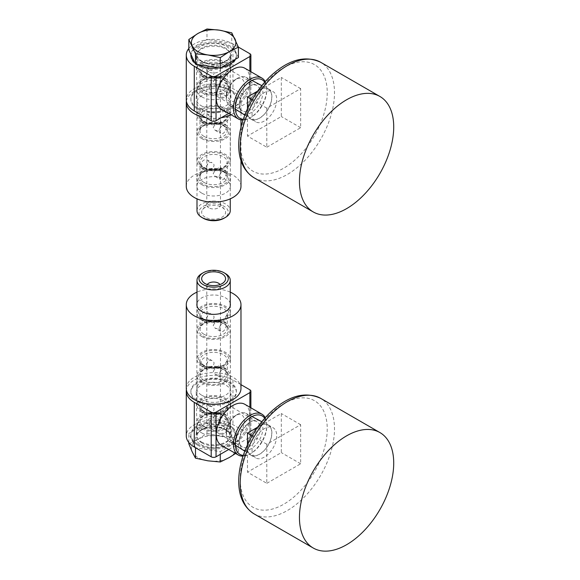 <?xml version="1.0" encoding="UTF-8"?>
<svg xmlns="http://www.w3.org/2000/svg" width="580" height="580" viewBox="0 0 580 580"><rect width="100%" height="100%" fill="white"/><g stroke="black" fill="none" stroke-linecap="round" stroke-linejoin="round"><path stroke-width="0.43" stroke-dasharray="2.9 2.17" d="M201.296 63.35A17.436 10.063 0 0 0 220.204 65.555A17.436 10.063 0 0 0 231.057 56.354A17.436 10.063 0 0 0 213.629 46.168A17.436 10.063 0 0 0 196.192 56.354A17.436 10.063 0 0 0 201.296 63.35M201.782 96.853A16.755 9.671 0 0 0 219.943 98.97A16.755 9.671 0 0 0 230.376 90.125A16.755 9.671 0 0 0 230.362 89.567A16.755 9.671 0 0 0 213.629 80.337A16.755 9.671 0 0 0 196.895 89.567A16.755 9.671 0 0 0 196.874 90.125A16.755 9.671 0 0 0 201.782 96.853M215.579 95.482L215.695 95.548C223.155 100.695 231.319 93.996 230.485 84.665C230.028 76.77 230.122 72.108 230.768 70.688L230.637 70.361C230.934 69.948 211.098 78.721 209.387 86.956C209.917 90.611 211.983 93.453 215.579 95.482M228.716 113.397L249.886 101.174A3.422 1.972 0 0 0 250.886 99.782A3.422 1.972 0 0 0 249.886 98.382L232.964 88.617A27.347 15.79 0 0 0 203.16 85.195A27.347 15.79 0 0 0 186.274 99.782M238.387 47.081L232.964 43.957A27.347 15.79 0 0 0 188.841 48.444M244.76 68.186A23.591 13.623 -60 0 1 244.76 95.424A23.591 13.623 -60 0 1 221.168 109.047M194.605 62.306A22.736 13.123 0 0 0 197.548 64.402A22.736 13.123 0 0 0 197.838 64.561M219.124 67.853A22.736 13.123 0 0 0 221.198 67.497M235.06 59.493A22.736 13.123 0 0 0 236.364 55.122A22.736 13.123 0 0 0 214.267 41.999A22.736 13.123 0 0 0 190.929 54.382M197.548 109.062A22.736 13.123 0 0 0 222.329 111.911A22.736 13.123 0 0 0 236.364 99.782A22.736 13.123 0 0 0 213.629 86.652A22.736 13.123 0 0 0 190.893 99.782A22.736 13.123 0 0 0 197.548 109.062M264.712 82.164A22.221 12.832 -60 0 1 266.807 90.009A22.221 12.832 -60 0 1 251.096 117.225A22.221 12.832 -60 0 1 243.252 119.335M239.337 105.872A16.631 9.599 -60 0 1 251.096 85.507A16.631 9.599 -60 0 1 262.856 92.292A16.631 9.599 -60 0 1 251.096 112.658A16.631 9.599 -60 0 1 239.337 105.872L239.337 104.248A14.645 8.454 -60 0 1 249.69 86.319A14.645 8.454 -60 0 1 257.012 85.594A14.645 8.454 -60 0 1 257.012 102.5A14.645 8.454 -60 0 1 242.368 110.954A14.645 8.454 -60 0 1 239.337 104.248M265.219 81.599A23.591 13.623 -60 0 1 266.807 88.892A23.591 13.623 -60 0 1 250.132 117.784A23.591 13.623 -60 0 1 243.013 120.053M197.548 107.945A22.736 13.123 0 0 0 222.329 110.794A22.736 13.123 0 0 0 236.364 98.665A22.736 13.123 0 0 0 213.629 85.535A22.736 13.123 0 0 0 190.893 98.665A22.736 13.123 0 0 0 197.548 107.945M201.296 105.785A17.436 10.063 0 0 0 220.661 107.873A17.436 10.063 0 0 0 231.043 98.209A17.436 10.063 0 0 0 213.629 88.595A17.436 10.063 0 0 0 196.207 98.209A17.436 10.063 0 0 0 201.296 105.785M190.914 55.68A22.736 13.123 0 0 0 190.893 56.238A22.736 13.123 0 0 0 197.548 65.518A22.736 13.123 0 0 0 222.329 68.36A22.736 13.123 0 0 0 236.364 56.238A22.736 13.123 0 0 0 214.992 43.13A22.736 13.123 0 0 0 191.059 54.658M208.793 71.869A6.837 3.944 180 0 1 206.792 69.078A6.837 3.944 180 0 1 213.629 65.127A6.837 3.944 180 0 1 220.465 69.078A6.837 3.944 180 0 1 216.246 72.725A6.837 3.944 180 0 1 208.793 71.869M208.793 207.814A6.837 3.944 180 0 1 206.792 205.023A6.837 3.944 180 0 1 207.386 203.413A6.837 3.944 180 0 1 213.629 201.071A6.837 3.944 180 0 1 219.871 203.413A6.837 3.944 180 0 1 220.465 205.023A6.837 3.944 180 0 1 216.246 208.669A6.837 3.944 180 0 1 208.793 207.814M206.799 77.698L206.966 79.525C207.531 80.142 218.341 73.849 212.091 70.644C208.517 69.549 206.748 71.355 206.792 76.06L206.799 77.698M206.799 123.757L206.966 125.584C207.531 126.201 218.341 119.908 212.091 116.703C208.517 115.609 206.748 117.414 206.792 122.119L206.799 123.757M206.799 169.817L206.966 171.644C207.531 172.26 218.341 165.967 212.091 162.755C208.517 161.668 206.748 163.473 206.792 168.178L206.799 169.817M213.201 173.507C215.6 169.744 217.964 167.743 220.291 167.489L220.465 170.955C220.516 175.653 218.747 177.458 215.158 176.371L213.201 173.507M213.201 81.389C215.6 77.633 217.964 75.625 220.291 75.378L220.465 78.844C220.516 83.534 218.747 85.34 215.158 84.26L213.201 81.389M213.201 127.448C215.6 123.692 217.964 121.684 220.291 121.43L220.465 124.896C220.516 129.594 218.747 131.399 215.158 130.319L213.201 127.448M201.035 120.43C201.34 115.406 203.283 113.158 206.864 113.687C211.512 116 203.725 124.069 201.738 122.569L201.035 120.43M218.964 130.775L220.386 133.335C224.707 136.184 227.795 125.41 225.511 124.446C222.727 124.381 220.545 126.491 218.964 130.775M201.035 166.482C201.34 161.465 203.283 159.217 206.864 159.739C211.512 162.059 203.725 170.121 201.738 168.628L201.035 166.482M218.964 176.835L220.386 179.387C224.707 182.243 227.795 171.47 225.511 170.506C222.727 170.44 220.545 172.55 218.964 176.835M201.035 74.37C201.34 69.346 203.283 67.099 206.864 67.628C211.512 69.941 203.725 78.01 201.738 76.509L201.035 74.37M218.964 84.716L220.386 87.275C224.707 90.125 227.795 79.351 225.511 78.394C222.727 78.322 220.545 80.431 218.964 84.716M238.409 57.558L231.768 43.246L206.987 39.411L188.841 49.887M201.869 75.864A16.631 9.599 180 0 1 196.997 69.078A16.631 9.599 180 0 1 213.629 59.472A16.631 9.599 180 0 1 230.253 69.078A16.631 9.599 180 0 1 219.987 77.945A16.631 9.599 180 0 1 201.869 75.864M201.869 92.611A16.631 9.599 180 0 1 196.997 85.825A16.631 9.599 180 0 1 213.629 76.227A16.631 9.599 180 0 1 230.253 85.825A16.631 9.599 180 0 1 219.987 94.692A16.631 9.599 180 0 1 201.869 92.611M201.869 121.923A16.631 9.599 180 0 1 196.997 115.137A16.631 9.599 180 0 1 213.629 105.531A16.631 9.599 180 0 1 230.253 115.137A16.631 9.599 180 0 1 219.987 124.004A16.631 9.599 180 0 1 201.869 121.923M201.869 138.671A16.631 9.599 180 0 1 196.997 131.885A16.631 9.599 180 0 1 213.629 122.278A16.631 9.599 180 0 1 230.253 131.885A16.631 9.599 180 0 1 219.987 140.751A16.631 9.599 180 0 1 201.869 138.671M201.869 167.982A16.631 9.599 180 0 1 196.997 161.189A16.631 9.599 180 0 1 213.629 151.59A16.631 9.599 180 0 1 230.253 161.189A16.631 9.599 180 0 1 219.987 170.063A16.631 9.599 180 0 1 201.869 167.982M201.869 184.73A16.631 9.599 180 0 1 196.997 177.937A16.631 9.599 180 0 1 213.629 168.338A16.631 9.599 180 0 1 230.253 177.937A16.631 9.599 180 0 1 219.987 186.811A16.631 9.599 180 0 1 201.869 184.73M196.997 210.656A16.631 9.599 180 0 1 213.629 201.05A16.631 9.599 180 0 1 230.253 210.656M203.275 218.254A14.645 8.454 180 0 1 203.275 206.299A14.645 8.454 180 0 1 223.981 206.299A14.645 8.454 180 0 1 223.981 218.254M205.168 217.159A11.963 6.909 180 0 1 202.703 209.452A11.963 6.909 180 0 1 213.629 205.363A11.963 6.909 180 0 1 224.547 209.452A11.963 6.909 180 0 1 220.414 217.964A11.963 6.909 180 0 1 205.168 217.159M206.987 29L206.987 39.411M231.768 32.835L231.768 43.246M201.782 109.41A16.755 9.671 180 0 1 196.874 102.573A16.755 9.671 180 0 1 213.629 92.901A16.755 9.671 180 0 1 230.376 102.573A16.755 9.671 180 0 1 220.037 111.505A16.755 9.671 180 0 1 201.782 109.41M186.383 101.174A27.347 15.79 180 0 1 214.839 86.797A27.347 15.79 180 0 1 240.975 102.573A27.347 15.79 180 0 1 231.043 114.746M221.183 117.747A27.347 15.79 180 0 1 206.067 117.747M201.782 193.155A16.755 9.671 180 0 1 196.874 186.318A16.755 9.671 180 0 1 213.629 176.646A16.755 9.671 180 0 1 230.376 186.318A16.755 9.671 180 0 1 220.037 195.25A16.755 9.671 180 0 1 201.782 193.155M186.274 186.318A27.347 15.79 180 0 1 213.629 170.527A27.347 15.79 180 0 1 240.975 186.318M201.296 399.439A17.436 10.063 0 0 0 220.204 401.643A17.436 10.063 0 0 0 231.057 392.435A17.436 10.063 0 0 0 213.629 382.256A17.436 10.063 0 0 0 196.192 392.435A17.436 10.063 0 0 0 201.296 399.439M201.782 432.934A16.755 9.671 0 0 0 219.943 435.051A16.755 9.671 0 0 0 230.376 426.206A16.755 9.671 0 0 0 230.362 425.655A16.755 9.671 0 0 0 213.629 416.425A16.755 9.671 0 0 0 196.895 425.655A16.755 9.671 0 0 0 196.874 426.206A16.755 9.671 0 0 0 201.782 432.934M215.579 431.571L215.695 431.636C223.155 436.784 231.319 430.077 230.485 420.754C230.028 412.851 230.122 408.189 230.768 406.768L230.637 406.45C230.934 406.029 211.098 414.809 209.387 423.045C209.917 426.699 211.983 429.541 215.579 431.571M228.716 449.486L249.886 437.262A3.422 1.972 0 0 0 250.886 435.863A3.422 1.972 0 0 0 249.886 434.471L232.964 424.698A27.347 15.79 0 0 0 203.16 421.276A27.347 15.79 0 0 0 186.274 435.863M240.975 384.663L232.964 380.038A27.347 15.79 0 0 0 204.29 376.362A27.347 15.79 0 0 0 186.383 389.803M244.76 404.267A23.591 13.623 -60 0 1 244.76 431.505A23.591 13.623 -60 0 1 221.168 445.128M221.052 403.608A22.736 13.123 0 0 0 236.364 391.203A22.736 13.123 0 0 0 213.629 378.08A22.736 13.123 0 0 0 190.893 391.203A22.736 13.123 0 0 0 197.548 400.483A22.736 13.123 0 0 0 206.197 403.608M197.548 445.143A22.736 13.123 0 0 0 222.329 447.992A22.736 13.123 0 0 0 236.364 435.863A22.736 13.123 0 0 0 213.629 422.74A22.736 13.123 0 0 0 190.893 435.863A22.736 13.123 0 0 0 197.548 445.143M264.712 418.252A22.221 12.832 -60 0 1 266.807 426.097A22.221 12.832 -60 0 1 251.096 453.313A22.221 12.832 -60 0 1 243.252 455.416M239.337 441.953A16.631 9.599 -60 0 1 251.096 421.587A16.631 9.599 -60 0 1 262.856 428.381A16.631 9.599 -60 0 1 251.096 448.746A16.631 9.599 -60 0 1 239.337 441.953L239.337 440.336A14.645 8.454 -60 0 1 249.69 422.399A14.645 8.454 -60 0 1 257.012 421.674A14.645 8.454 -60 0 1 257.012 438.582A14.645 8.454 -60 0 1 242.368 447.035A14.645 8.454 -60 0 1 239.337 440.336M265.219 417.687A23.591 13.623 -60 0 1 266.807 424.98A23.591 13.623 -60 0 1 250.132 453.872A23.591 13.623 -60 0 1 243.013 456.134M197.548 444.026A22.736 13.123 0 0 0 222.329 446.875A22.736 13.123 0 0 0 236.364 434.746A22.736 13.123 0 0 0 213.629 421.624A22.736 13.123 0 0 0 190.893 434.746A22.736 13.123 0 0 0 197.548 444.026M201.296 441.866A17.436 10.063 0 0 0 220.661 443.961A17.436 10.063 0 0 0 231.043 434.289A17.436 10.063 0 0 0 213.629 424.683A17.436 10.063 0 0 0 196.207 434.289A17.436 10.063 0 0 0 201.296 441.866M197.548 401.599A22.736 13.123 0 0 0 222.329 404.449A22.736 13.123 0 0 0 236.364 392.319A22.736 13.123 0 0 0 213.629 379.197A22.736 13.123 0 0 0 190.893 392.319A22.736 13.123 0 0 0 197.548 401.599M208.793 424.698A6.837 3.944 0 0 0 216.246 425.553A6.837 3.944 0 0 0 220.465 421.907A6.837 3.944 0 0 0 213.629 417.962A6.837 3.944 0 0 0 206.792 421.907A6.837 3.944 0 0 0 208.793 424.698M207.241 284.548A6.837 3.944 0 0 0 206.792 285.962A6.837 3.944 0 0 0 207.386 287.571A6.837 3.944 0 0 0 208.793 288.753A6.837 3.944 0 0 0 219.871 287.571A6.837 3.944 0 0 0 220.465 285.962A6.837 3.944 0 0 0 220.016 284.548M213.201 417.477C215.6 413.714 217.964 411.713 220.291 411.459L220.465 414.925C220.516 419.615 218.747 421.421 215.158 420.34L213.201 417.477M213.201 371.417C215.6 367.655 217.964 365.654 220.291 365.4L220.465 368.865C220.516 373.563 218.747 375.369 215.158 374.281L213.201 371.417M213.201 325.358C215.6 321.603 217.964 319.594 220.291 319.341L220.465 322.806C220.516 327.504 218.747 329.31 215.158 328.222L213.201 325.358M206.799 321.668L206.966 323.495C207.531 324.111 218.341 317.818 212.091 314.614C208.517 313.519 206.748 315.324 206.792 320.029L206.799 321.668M206.799 413.779L206.966 415.606C207.531 416.23 218.341 409.937 212.091 406.725C208.517 405.63 206.748 407.435 206.792 412.141L206.799 413.779M206.799 367.72L206.966 369.547C207.531 370.171 218.341 363.877 212.091 360.666C208.517 359.578 206.748 361.383 206.792 366.089L206.799 367.72M218.964 374.745L220.386 377.297C224.707 380.147 227.795 369.38 225.511 368.416C222.727 368.351 220.545 370.461 218.964 374.745M201.035 364.392C201.34 359.375 203.283 357.128 206.864 357.65C211.512 359.97 203.725 368.032 201.738 366.531L201.035 364.392M218.964 328.686L220.386 331.245C224.707 334.094 227.795 323.321 225.511 322.357C222.727 322.291 220.545 324.401 218.964 328.686M201.035 318.333C201.34 313.316 203.283 311.068 206.864 311.59C211.512 313.911 203.725 321.973 201.738 320.479L201.035 318.333M218.964 420.804L220.386 423.357C224.707 426.206 227.795 415.432 225.511 414.475C222.727 414.41 220.545 416.52 218.964 420.804M201.035 410.451C201.34 405.427 203.283 403.18 206.864 403.709C211.512 406.029 203.725 414.091 201.738 412.59L201.035 410.451M195.475 447.716L188.841 433.427L206.987 422.95L231.768 426.786L238.409 441.097L220.269 451.574L195.518 447.738M201.869 428.7A16.631 9.599 0 0 0 219.987 430.78A16.631 9.599 0 0 0 230.253 421.907A16.631 9.599 0 0 0 213.629 412.308A16.631 9.599 0 0 0 196.997 421.907A16.631 9.599 0 0 0 201.869 428.7M201.869 411.945A16.631 9.599 0 0 0 219.987 414.033A16.631 9.599 0 0 0 230.253 405.159A16.631 9.599 0 0 0 213.629 395.56A16.631 9.599 0 0 0 196.997 405.159A16.631 9.599 0 0 0 201.869 411.945M201.869 382.64A16.631 9.599 0 0 0 219.987 384.721A16.631 9.599 0 0 0 230.253 375.847A16.631 9.599 0 0 0 213.629 366.248A16.631 9.599 0 0 0 196.997 375.847A16.631 9.599 0 0 0 201.869 382.64M201.869 365.893A16.631 9.599 0 0 0 219.987 367.974A16.631 9.599 0 0 0 230.253 359.1A16.631 9.599 0 0 0 213.629 349.501A16.631 9.599 0 0 0 196.997 359.1A16.631 9.599 0 0 0 201.869 365.893M201.869 336.581A16.631 9.599 0 0 0 219.987 338.662A16.631 9.599 0 0 0 230.253 329.795A16.631 9.599 0 0 0 213.629 320.189A16.631 9.599 0 0 0 196.997 329.795A16.631 9.599 0 0 0 201.869 336.581M201.869 319.834A16.631 9.599 0 0 0 219.987 321.914A16.631 9.599 0 0 0 230.253 313.04A16.631 9.599 0 0 0 213.629 303.442A16.631 9.599 0 0 0 196.997 313.04A16.631 9.599 0 0 0 201.869 319.834M225.388 273.543A16.631 9.599 0 0 0 201.869 273.543M188.841 442.54L188.841 433.427M188.841 443.838L197.911 439.357L206.987 433.361L206.987 422.95M220.269 454.365L220.269 451.574M206.987 433.361L219.378 436.037L231.768 437.197L238.409 451.508L238.409 441.097M238.409 451.508L236.118 453.147M231.768 437.197L231.768 426.786M229.339 457.497A22.221 12.832 0 0 0 235.088 445.107A22.221 12.832 0 0 0 219.378 436.037A22.221 12.832 0 0 0 197.911 439.357A22.221 12.832 0 0 0 192.161 451.748A22.221 12.832 0 0 0 207.872 460.817A22.221 12.832 0 0 0 229.339 457.497M201.782 395.248A16.755 9.671 0 0 0 220.037 397.343A16.755 9.671 0 0 0 230.376 388.411A16.755 9.671 0 0 0 213.629 378.74A16.755 9.671 0 0 0 196.874 388.411A16.755 9.671 0 0 0 201.782 395.248M240.975 388.411A27.347 15.79 0 0 0 213.629 372.621A27.347 15.79 0 0 0 186.274 388.411M230.253 303.5A16.755 9.671 0 0 0 213.629 294.995A16.755 9.671 0 0 0 196.997 303.5M230.253 292.132A27.347 15.79 0 0 0 196.997 292.132M266.807 147.233L300.65 127.694L300.65 88.617L266.807 108.156L266.807 147.233L247.471 136.068L281.314 116.529L281.314 77.452L257.629 91.125M300.65 88.617L281.314 77.452M300.65 127.694L281.314 116.529M266.807 108.156L252.148 99.688M247.471 108.721L247.471 136.068M252.061 113.876A17.436 10.063 120 0 0 255.671 121.858A17.436 10.063 120 0 0 273.107 111.795A17.436 10.063 120 0 0 273.107 91.662A17.436 10.063 120 0 0 259.673 96.331A17.436 10.063 120 0 0 252.061 113.876M226.345 95.229A12.782 7.38 120 0 0 235.48 100.391A12.782 7.38 120 0 0 244.419 84.571A12.782 7.38 120 0 0 235.088 79.75A12.782 7.38 120 0 0 226.352 94.888A12.782 7.38 120 0 0 226.345 95.229M226.265 98.063A16.305 9.418 120 0 0 229.47 105.422A16.305 9.418 120 0 0 245.956 96.113A16.305 9.418 120 0 0 245.775 77.183A16.305 9.418 120 0 0 237.43 78.314A16.305 9.418 120 0 0 226.273 97.628A16.305 9.418 120 0 0 226.265 98.063M247.348 111.019A17.27 9.969 120 0 0 250.734 118.813A17.27 9.969 120 0 0 268.192 108.953A17.27 9.969 120 0 0 267.996 88.907A17.27 9.969 120 0 0 254.758 93.772A17.27 9.969 120 0 0 247.348 111.019M247.356 108.968A17.436 10.063 120 0 0 247.225 111.084A17.436 10.063 120 0 0 250.843 119.067A17.436 10.063 120 0 0 268.272 109.004A17.436 10.063 120 0 0 268.272 88.87A17.436 10.063 120 0 0 257.788 90.9M257.129 91.415A17.436 10.063 120 0 0 247.471 108.141M266.807 483.321L300.65 463.775L300.65 424.698L266.807 444.236L266.807 483.321L247.471 472.156L281.314 452.61L281.314 413.533L257.629 427.206M300.65 424.698L281.314 413.533M300.65 463.775L281.314 452.61M266.807 444.236L252.148 435.776M247.471 444.802L247.471 472.156M252.061 449.964A17.436 10.063 120 0 0 255.671 457.946A17.436 10.063 120 0 0 273.107 447.876A17.436 10.063 120 0 0 273.107 427.743A17.436 10.063 120 0 0 259.673 432.412A17.436 10.063 120 0 0 252.061 449.964M226.345 431.317A12.782 7.38 120 0 0 235.48 436.479A12.782 7.38 120 0 0 244.419 420.652A12.782 7.38 120 0 0 235.088 415.831A12.782 7.38 120 0 0 226.352 430.976A12.782 7.38 120 0 0 226.345 431.317M226.265 434.145A16.305 9.418 120 0 0 229.47 441.503A16.305 9.418 120 0 0 245.956 432.201A16.305 9.418 120 0 0 245.775 413.264A16.305 9.418 120 0 0 237.43 414.396A16.305 9.418 120 0 0 226.273 433.717A16.305 9.418 120 0 0 226.265 434.145M247.348 447.1A17.27 9.969 120 0 0 250.734 454.894A17.27 9.969 120 0 0 268.192 445.034A17.27 9.969 120 0 0 267.996 424.988A17.27 9.969 120 0 0 254.758 429.852A17.27 9.969 120 0 0 247.348 447.1M247.356 445.056A17.436 10.063 120 0 0 247.225 447.173A17.436 10.063 120 0 0 250.843 455.155A17.436 10.063 120 0 0 268.272 445.085A17.436 10.063 120 0 0 268.272 424.951A17.436 10.063 120 0 0 257.788 426.982M257.129 427.496A17.436 10.063 120 0 0 247.471 444.222M232.964 43.957L232.964 88.617M249.886 53.722L249.886 98.382M249.886 71.144L249.886 101.174M203.957 136.351A13.673 7.895 180 0 1 199.955 130.768A13.673 7.895 180 0 1 213.629 122.873A13.673 7.895 180 0 1 227.302 130.768A13.673 7.895 180 0 1 218.863 138.062A13.673 7.895 180 0 1 203.957 136.351M203.957 121.836A13.673 7.895 180 0 1 199.955 116.254A13.673 7.895 180 0 1 213.629 108.359A13.673 7.895 180 0 1 227.302 116.254A13.673 7.895 180 0 1 218.863 123.547A13.673 7.895 180 0 1 203.957 121.836M203.957 182.403A13.673 7.895 180 0 1 199.955 176.82A13.673 7.895 180 0 1 213.629 168.925A13.673 7.895 180 0 1 227.302 176.82A13.673 7.895 180 0 1 218.863 184.121A13.673 7.895 180 0 1 203.957 182.403M203.957 167.888A13.673 7.895 180 0 1 199.955 162.306A13.673 7.895 180 0 1 213.629 154.41A13.673 7.895 180 0 1 227.302 162.306A13.673 7.895 180 0 1 218.863 169.599A13.673 7.895 180 0 1 203.957 167.888M203.957 90.291A13.673 7.895 180 0 1 199.955 84.709A13.673 7.895 180 0 1 213.629 76.814A13.673 7.895 180 0 1 227.302 84.709A13.673 7.895 180 0 1 218.863 92.002A13.673 7.895 180 0 1 203.957 90.291M203.957 75.777A13.673 7.895 180 0 1 199.955 70.194A13.673 7.895 180 0 1 213.629 62.299A13.673 7.895 180 0 1 227.302 70.194A13.673 7.895 180 0 1 218.863 77.488A13.673 7.895 180 0 1 203.957 75.777M200.905 61.067A17.994 10.389 180 0 1 208.967 43.688A17.994 10.389 180 0 1 231.007 56.412A17.994 10.389 180 0 1 200.905 61.067M201.869 61.625A16.631 9.599 180 0 1 196.997 54.839A16.631 9.599 180 0 1 213.629 45.24A16.631 9.599 180 0 1 230.253 54.839A16.631 9.599 180 0 1 219.987 63.706A16.631 9.599 180 0 1 201.869 61.625M202.993 75.219A15.044 8.685 180 0 1 209.735 60.69A15.044 8.685 180 0 1 228.157 71.325A15.044 8.685 180 0 1 202.993 75.219M202.993 91.966A15.044 8.685 180 0 1 209.735 77.437A15.044 8.685 180 0 1 228.157 88.073A15.044 8.685 180 0 1 202.993 91.966M202.993 121.278A15.044 8.685 180 0 1 209.735 106.742A15.044 8.685 180 0 1 228.157 117.385A15.044 8.685 180 0 1 202.993 121.278M202.993 138.025A15.044 8.685 180 0 1 209.735 123.496A15.044 8.685 180 0 1 228.157 134.132A15.044 8.685 180 0 1 202.993 138.025M202.993 167.33A15.044 8.685 180 0 1 209.735 152.801A15.044 8.685 180 0 1 228.157 163.437A15.044 8.685 180 0 1 202.993 167.33M202.993 184.085A15.044 8.685 180 0 1 209.735 169.549A15.044 8.685 180 0 1 228.157 180.191A15.044 8.685 180 0 1 202.993 184.085M232.964 380.038L232.964 424.698M249.886 389.803L249.886 434.471M249.886 407.233L249.886 437.262M203.957 365.799A13.673 7.895 0 0 0 218.863 367.51A13.673 7.895 0 0 0 227.302 360.216A13.673 7.895 0 0 0 213.629 352.321A13.673 7.895 0 0 0 199.955 360.216A13.673 7.895 0 0 0 203.957 365.799M203.957 380.313A13.673 7.895 0 0 0 218.863 382.024A13.673 7.895 0 0 0 227.302 374.731A13.673 7.895 0 0 0 213.629 366.836A13.673 7.895 0 0 0 199.955 374.731A13.673 7.895 0 0 0 203.957 380.313M203.957 319.739A13.673 7.895 0 0 0 218.863 321.458A13.673 7.895 0 0 0 227.302 314.157A13.673 7.895 0 0 0 213.629 306.262A13.673 7.895 0 0 0 199.955 314.157A13.673 7.895 0 0 0 203.957 319.739M203.957 334.261A13.673 7.895 0 0 0 218.863 335.972A13.673 7.895 0 0 0 227.302 328.679A13.673 7.895 0 0 0 213.629 320.784A13.673 7.895 0 0 0 199.955 328.679A13.673 7.895 0 0 0 203.957 334.261M203.957 411.858A13.673 7.895 0 0 0 218.863 413.569A13.673 7.895 0 0 0 227.302 406.275A13.673 7.895 0 0 0 213.629 398.38A13.673 7.895 0 0 0 199.955 406.275A13.673 7.895 0 0 0 203.957 411.858M203.957 426.373A13.673 7.895 0 0 0 218.863 428.084A13.673 7.895 0 0 0 227.302 420.79A13.673 7.895 0 0 0 213.629 412.895A13.673 7.895 0 0 0 199.955 420.79A13.673 7.895 0 0 0 203.957 426.373M200.905 444.606A17.994 10.389 0 0 0 231.007 439.952A17.994 10.389 0 0 0 208.967 427.228A17.994 10.389 0 0 0 200.905 444.606M201.869 442.932A16.631 9.599 0 0 0 219.987 445.012A16.631 9.599 0 0 0 230.253 436.146A16.631 9.599 0 0 0 213.629 426.547A16.631 9.599 0 0 0 196.997 436.146A16.631 9.599 0 0 0 201.869 442.932M202.993 428.047A15.044 8.685 0 0 0 228.157 424.154A15.044 8.685 0 0 0 209.735 413.518A15.044 8.685 0 0 0 202.993 428.047M202.993 411.3A15.044 8.685 0 0 0 228.157 407.407A15.044 8.685 0 0 0 209.735 396.771A15.044 8.685 0 0 0 202.993 411.3M202.993 381.988A15.044 8.685 0 0 0 228.157 378.095A15.044 8.685 0 0 0 209.735 367.459A15.044 8.685 0 0 0 202.993 381.988M202.993 365.24A15.044 8.685 0 0 0 228.157 361.347A15.044 8.685 0 0 0 209.735 350.712A15.044 8.685 0 0 0 202.993 365.24M202.993 335.936A15.044 8.685 0 0 0 228.157 332.043A15.044 8.685 0 0 0 209.735 321.4A15.044 8.685 0 0 0 202.993 335.936M202.993 319.181A15.044 8.685 0 0 0 228.157 315.288A15.044 8.685 0 0 0 209.735 304.652A15.044 8.685 0 0 0 202.993 319.181M240.221 143.05A61.538 35.532 120 0 0 305.486 148.879A61.538 35.532 120 0 0 305.486 61.85A61.538 35.532 120 0 0 240.221 143.05M254.025 177.756A66.664 38.49 120 0 0 320.689 139.265A66.664 38.49 120 0 0 320.689 62.285M240.221 479.131A61.538 35.532 120 0 0 305.486 484.96A61.538 35.532 120 0 0 305.486 397.931A61.538 35.532 120 0 0 240.221 479.131M254.025 513.837A66.664 38.49 120 0 0 320.689 475.346A66.664 38.49 120 0 0 320.689 398.366M230.376 90.125L230.485 84.665M230.768 70.688L231.057 56.354M196.874 90.125L196.192 56.354M250.886 71.724L250.886 99.782M266.807 90.009L266.807 88.892M251.096 117.225L250.132 117.784M236.364 99.782L236.364 98.665M190.893 99.782L190.893 98.665M196.895 89.567L196.207 98.209M230.362 89.567L231.043 98.209M236.364 56.238L236.364 55.122M190.893 56.238L190.893 55.122M249.69 86.319L251.096 85.507M257.012 85.594L230.637 70.361M242.368 110.954L215.695 95.548M206.792 69.078L206.792 76.06M206.792 78.844L206.792 122.119M206.792 124.903L206.792 168.178M206.792 170.955L206.792 205.023M220.465 69.078L220.465 76.06M220.465 78.844L220.465 122.119M220.465 124.896L220.465 168.178M220.465 170.955L220.465 205.023M199.955 116.254L199.955 130.768C200.89 128.832 198.817 127.325 208.314 124.04C214.854 122.815 220.298 123.641 224.663 126.52L227.302 130.768L227.302 116.254L224.707 120.466C218.145 124.287 211.135 124.533 203.674 121.206C200.492 118.581 199.252 116.928 199.955 116.254M199.955 162.306L199.955 176.82C200.89 174.885 198.817 173.384 208.314 170.1C214.854 168.874 220.298 169.694 224.663 172.579L227.302 176.82L227.302 162.306L224.707 166.525C218.145 170.346 211.135 170.593 203.674 167.265C200.492 164.64 199.252 162.987 199.955 162.306M199.955 70.194L199.955 84.709C200.89 82.773 198.817 81.265 208.314 77.981C214.854 76.756 220.298 77.582 224.663 80.46L227.302 84.709L227.302 70.194L224.707 74.407C218.145 78.228 211.135 78.474 203.674 75.146C200.492 72.522 199.252 70.869 199.955 70.194M196.997 69.078L196.997 54.839C196.946 57.007 198.476 59.058 201.586 61.002C210.504 65.018 218.95 64.742 226.925 60.189C229.187 58.442 230.304 56.659 230.253 54.839L230.253 69.078M196.997 85.825L196.997 115.137M230.253 85.825L230.253 115.137M196.997 131.885L196.997 161.189M230.253 131.885L230.253 161.189M196.997 177.937L196.997 198.853M230.253 177.937L230.253 198.853M207.386 203.413L202.703 209.452M219.871 203.413L224.547 209.452M215.158 84.26L220.386 87.275M220.291 75.378L225.511 78.394M201.738 76.509L206.966 79.525M206.864 67.628L212.091 70.644M215.158 176.371L220.386 179.387M220.291 167.489L225.511 170.506M201.738 168.628L206.966 171.644M206.864 159.739L212.091 162.755M215.158 130.319L220.386 133.335M220.291 121.43L225.511 124.446M201.738 122.569L206.966 125.584M206.864 113.687L212.091 116.703M196.874 102.573L196.874 186.318M230.376 102.573L230.376 186.318M240.975 102.573L240.975 119.908M240.975 127.23L240.975 160.66M230.376 426.206L230.485 420.754M230.768 406.768L231.057 392.435M196.874 426.206L196.192 392.435M250.886 407.805L250.886 435.863M266.807 426.097L266.807 424.98M251.096 453.313L250.132 453.872M236.364 435.863L236.364 434.746M190.893 435.863L190.893 434.746M196.895 425.655L196.207 434.289M230.362 425.655L231.043 434.289M236.364 392.319L236.364 391.203M190.893 392.319L190.893 391.203M249.69 422.399L251.096 421.587M257.012 421.674L230.637 406.45M242.368 447.035L215.695 431.636M220.465 421.907L220.465 414.925M220.465 412.141L220.465 368.865M220.465 366.082L220.465 322.806M220.465 320.029L220.465 285.962M206.792 421.907L206.792 414.925M206.792 412.141L206.792 368.865M206.792 366.089L206.792 322.813M206.792 320.029L206.792 285.962M227.302 374.731L227.302 360.216L224.707 364.436C218.145 368.256 211.135 368.503 203.674 365.175C200.492 362.536 199.244 360.883 199.955 360.216L199.955 374.731L202.587 370.482C206.951 367.604 212.403 366.785 218.936 368.01C228.44 371.294 226.367 372.795 227.302 374.731M227.302 328.679L227.302 314.157L224.707 318.376C218.145 322.197 211.135 322.444 203.674 319.116C200.492 316.477 199.244 314.824 199.955 314.157L199.955 328.679L202.587 324.43C206.951 321.552 212.403 320.726 218.936 321.951C228.44 325.235 226.367 326.743 227.302 328.679M227.302 420.79L227.302 406.275L224.707 410.495C218.145 414.316 211.135 414.562 203.674 411.235C200.492 408.596 199.244 406.942 199.955 406.275L199.955 420.79L202.587 416.541C206.951 413.663 212.403 412.837 218.936 414.069C228.44 417.353 226.367 418.854 227.302 420.79M230.253 421.907L230.253 436.146L229.013 432.789C228.94 431.571 225.954 429.918 220.037 427.837C212.164 426.351 205.567 427.351 200.26 430.846C198.041 432.578 196.954 434.348 196.997 436.146L196.997 421.907M230.253 405.159L230.253 375.847M196.997 405.159L196.997 375.847M230.253 359.1L230.253 329.795M196.997 359.1L196.997 329.795M230.253 313.04L230.253 305.841M196.997 313.04L196.997 305.841M219.871 287.571L224.547 281.532M207.386 287.571L202.703 281.532M212.091 406.725L206.864 403.709M206.966 415.606L201.738 412.59M225.511 414.475L220.291 411.459M220.386 423.357L215.158 420.34M212.091 314.614L206.864 311.59M206.966 323.495L201.738 320.479M225.511 322.357L220.291 319.341M220.386 331.245L215.158 328.222M212.091 360.666L206.864 357.65M206.966 369.547L201.738 366.531M225.511 368.416L220.291 365.4M220.386 377.297L215.158 374.281M230.376 388.411L230.376 304.667M196.874 388.411L196.874 304.667M226.352 94.888L226.273 97.628M235.088 79.75L237.43 78.314M229.47 105.422L235.407 109.163M244.789 115.065L250.734 118.813M245.775 77.183L251.981 80.46M261.783 85.63L267.996 88.907M250.843 119.067L255.671 121.858M268.272 88.87L273.107 91.662M226.352 430.976L226.273 433.717M235.088 415.831L237.43 414.396M229.47 441.503L235.407 445.244M244.789 451.153L250.734 454.894M245.775 413.264L251.981 416.541M261.783 421.711L267.996 424.988M250.843 455.155L255.671 457.946M268.272 424.951L273.107 427.743"/><path stroke-width="0.87" d="M188.841 48.444A27.347 15.79 0 0 0 186.274 55.122A27.347 15.79 0 0 0 194.286 66.287L211.207 76.052A3.422 1.972 0 0 0 216.043 76.052L249.886 56.514A3.422 1.972 0 0 0 250.886 55.122A3.422 1.972 0 0 0 249.886 53.722L238.387 47.081M186.274 55.122L186.274 99.782A27.347 15.79 0 0 0 194.286 110.947L211.207 120.72A3.422 1.972 0 0 0 216.043 120.72L228.716 113.397M243.013 120.053A23.591 13.623 -60 0 1 238.337 118.951L221.168 109.047A23.591 13.623 -60 0 1 216.289 98.245A23.591 13.623 -60 0 1 226.584 74.508A23.591 13.623 -60 0 1 244.76 68.186L261.921 78.097A23.591 13.623 -60 0 1 265.219 81.599M197.838 64.561A22.736 13.123 0 0 0 219.124 67.853M221.198 67.497A22.736 13.123 0 0 0 235.06 59.493M190.929 54.382A22.736 13.123 0 0 0 190.893 55.122A22.736 13.123 0 0 0 194.605 62.306M243.252 119.335A22.221 12.832 -60 0 1 235.386 108.156A22.221 12.832 -60 0 1 247.036 83.897A22.221 12.832 -60 0 1 264.712 82.164M238.337 118.951A23.591 13.623 -60 0 1 233.45 108.156A23.591 13.623 -60 0 1 243.745 84.419A23.591 13.623 -60 0 1 261.921 78.097M191.059 54.658A22.736 13.123 0 0 0 190.914 55.68M220.269 68.034L238.409 57.558L238.409 47.147L231.768 32.835L219.378 30.167L206.987 29L197.911 33.488L188.841 39.476L188.841 49.887L195.482 64.199L220.269 68.034L220.269 57.616L229.339 51.627L238.409 47.147M230.253 198.853L230.253 210.656A16.631 9.599 180 0 1 225.388 217.442A16.631 9.599 180 0 1 201.869 217.442L201.869 217.442A16.631 9.599 180 0 1 196.997 210.656L196.997 198.853M203.275 218.254L201.869 217.442L203.275 218.254A14.645 8.454 180 0 0 223.981 218.254L225.388 217.442M188.841 39.476L195.482 53.788L195.482 64.199M195.482 53.788L207.872 54.948L220.269 57.616M197.911 33.488A22.221 12.832 180 0 1 219.378 30.167A22.221 12.832 180 0 1 235.088 39.237A22.221 12.832 180 0 1 229.339 51.627A22.221 12.832 180 0 1 207.872 54.948A22.221 12.832 180 0 1 192.161 45.878A22.221 12.832 180 0 1 197.911 33.488M206.067 117.747A27.347 15.79 180 0 1 194.286 113.738A27.347 15.79 180 0 1 186.274 102.573A27.347 15.79 180 0 1 186.383 101.174M231.043 114.746A27.347 15.79 180 0 1 221.183 117.747M240.975 160.66L240.975 186.318A27.347 15.79 180 0 1 224.09 200.905A27.347 15.79 180 0 1 194.286 197.483A27.347 15.79 180 0 1 186.274 186.318L186.274 102.573M186.383 389.803A27.347 15.79 0 0 0 186.274 391.203A27.347 15.79 0 0 0 194.286 402.368L211.207 412.141A3.422 1.972 0 0 0 216.043 412.141L249.886 392.602A3.422 1.972 0 0 0 250.886 391.203A3.422 1.972 0 0 0 249.886 389.803L240.975 384.663M186.274 391.203L186.274 435.863A27.347 15.79 0 0 0 194.286 447.028L211.207 456.801A3.422 1.972 0 0 0 216.043 456.801L228.716 449.486M243.013 456.134A23.591 13.623 -60 0 1 238.337 455.039L221.168 445.128A23.591 13.623 -60 0 1 216.289 434.333A23.591 13.623 -60 0 1 226.584 410.589A23.591 13.623 -60 0 1 244.76 404.267L261.921 414.178A23.591 13.623 -60 0 1 265.219 417.687M206.197 403.608A22.736 13.123 0 0 0 221.052 403.608M243.252 455.416A22.221 12.832 -60 0 1 235.386 444.236A22.221 12.832 -60 0 1 247.036 419.985A22.221 12.832 -60 0 1 264.712 418.252M238.337 455.039A23.591 13.623 -60 0 1 233.45 444.236A23.591 13.623 -60 0 1 243.745 420.5A23.591 13.623 -60 0 1 261.921 414.178M220.016 284.548A6.837 3.944 0 0 0 213.629 282.018A6.837 3.944 0 0 0 207.241 284.548M203.275 272.731L201.869 273.543A16.631 9.599 0 0 0 196.997 280.329A16.631 9.599 0 0 0 201.869 287.122A16.631 9.599 0 0 0 219.987 289.202A16.631 9.599 0 0 0 230.253 280.329A16.631 9.599 0 0 0 225.388 273.543L223.981 272.731A14.645 8.454 0 0 0 203.275 272.731A14.645 8.454 0 0 0 203.275 284.686A14.645 8.454 0 0 0 223.981 284.686A14.645 8.454 0 0 0 223.981 272.731M205.168 283.591A11.963 6.909 0 0 0 224.547 281.532A11.963 6.909 0 0 0 213.629 271.802A11.963 6.909 0 0 0 202.703 281.532A11.963 6.909 0 0 0 205.168 283.591M236.118 453.147L229.339 457.497L220.269 461.985L207.872 460.817L195.482 458.149L192.161 451.748L188.841 443.838L188.841 442.54M195.482 458.149L195.482 447.738M220.269 461.985L220.269 454.365M196.997 292.132A27.347 15.79 0 0 0 186.274 304.667L186.274 388.411A27.347 15.79 0 0 0 194.286 399.576A27.347 15.79 0 0 0 224.09 402.998A27.347 15.79 0 0 0 240.975 388.411L240.975 304.667A27.347 15.79 0 0 0 230.253 292.132M196.997 303.5A16.755 9.671 0 0 0 196.874 304.667A16.755 9.671 0 0 0 201.782 311.511A16.755 9.671 0 0 0 220.037 313.606A16.755 9.671 0 0 0 230.376 304.667A16.755 9.671 0 0 0 230.253 303.5M186.274 304.667A27.347 15.79 0 0 0 194.286 315.832A27.347 15.79 0 0 0 224.09 319.261A27.347 15.79 0 0 0 240.975 304.667M299.447 181.431A66.664 38.49 120 0 0 313.251 211.946A66.664 38.49 120 0 0 379.914 173.456A66.664 38.49 120 0 0 379.914 96.476A66.664 38.49 120 0 0 328.541 114.34A66.664 38.49 120 0 0 299.447 181.431M257.629 91.125L247.471 96.99L247.471 108.721M252.148 99.688L247.471 96.99M257.788 90.9A17.436 10.063 120 0 0 257.129 91.415M247.471 108.141A17.436 10.063 120 0 0 247.356 108.968M299.447 517.512A66.664 38.49 120 0 0 313.251 548.027A66.664 38.49 120 0 0 379.914 509.537A66.664 38.49 120 0 0 379.914 432.564A66.664 38.49 120 0 0 328.541 450.421A66.664 38.49 120 0 0 299.447 517.512M257.629 427.206L247.471 433.072L247.471 444.802M252.148 435.776L247.471 433.072M257.788 426.982A17.436 10.063 120 0 0 257.129 427.496M247.471 444.222A17.436 10.063 120 0 0 247.356 445.056M194.286 66.287L194.286 110.947M211.207 76.052L211.207 120.72M216.043 76.052L216.043 120.72M249.886 56.514L249.886 71.144M194.286 402.368L194.286 447.028M211.207 412.141L211.207 456.801M216.043 412.141L216.043 456.801M249.886 392.602L249.886 407.233M240.221 147.233A66.664 38.49 120 0 0 254.025 177.756C243.846 171.252 238.743 160.377 238.713 145.138C238.75 136.387 240.454 127.23 243.825 117.675C249.654 101.645 258.462 87.885 270.258 76.393C288.159 59.682 304.971 54.977 320.689 62.285A66.664 38.49 120 0 0 269.316 80.142A66.664 38.49 120 0 0 240.221 147.233M240.221 483.321A66.664 38.49 120 0 0 254.025 513.837C243.846 507.333 238.743 496.465 238.713 481.226C238.75 472.468 240.454 463.318 243.825 453.763C249.654 437.726 258.462 423.965 270.258 412.482C288.159 395.763 304.971 391.058 320.689 398.366A66.664 38.49 120 0 0 269.316 416.23A66.664 38.49 120 0 0 240.221 483.321M250.886 55.122L250.886 71.724M240.975 119.908L240.975 127.23M250.886 391.203L250.886 407.805M230.253 305.841L230.253 280.329M196.997 305.841L196.997 280.329M254.025 177.756L313.251 211.946M320.689 62.285L379.914 96.476M235.407 109.163L244.789 115.065M251.981 80.46L261.783 85.63M254.025 513.837L313.251 548.027M320.689 398.366L379.914 432.564M235.407 445.244L244.789 451.153M251.981 416.541L261.783 421.711"/></g></svg>
